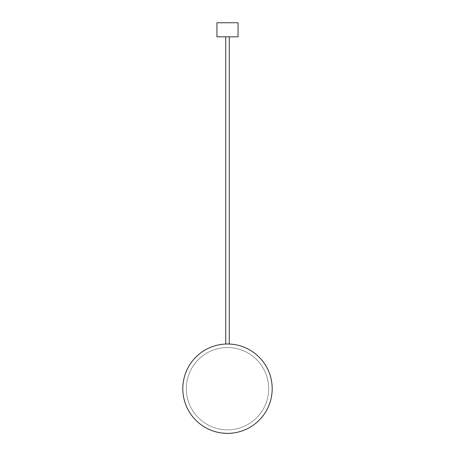 <?xml version="1.0" encoding="UTF-8"?>
<svg xmlns="http://www.w3.org/2000/svg" width="455" height="455" viewBox="0 0 455 455"><rect width="100%" height="100%" fill="white"/><g stroke="black" fill="none" stroke-linecap="round" stroke-linejoin="round"><path stroke-width="0.34" stroke-dasharray="2.27 1.71" d="M238.056 22.75L216.944 22.75L227.5 22.75L216.944 22.75L216.944 36.827L238.056 36.827L216.944 36.827L238.056 36.827L238.056 22.75M227.5 347.518C229.769 347.557 229.769 347.557 227.5 347.518C229.769 347.557 229.769 347.557 227.5 347.518C229.769 347.557 229.769 347.557 227.5 347.518C229.769 347.557 229.769 347.557 227.5 347.518C225.231 347.557 225.231 347.557 227.5 347.518C225.231 347.557 225.231 347.557 227.5 347.518C225.231 347.557 225.231 347.557 227.5 347.518C225.231 347.557 225.231 347.557 227.5 347.518M182.813 388.684A44.687 44.687 0 0 1 227.5 343.997A44.687 44.687 0 0 1 272.187 388.684A44.687 44.687 0 0 0 227.5 343.997A44.687 44.687 0 0 0 182.813 388.684A44.687 44.687 0 0 1 227.5 343.997A44.687 44.687 0 0 1 272.187 388.684A44.687 44.687 0 0 1 227.5 433.37A44.687 44.687 0 0 1 182.813 388.684A44.687 44.687 0 0 0 227.5 433.37A44.687 44.687 0 0 0 272.187 388.684A44.687 44.687 0 0 1 227.5 433.37A44.687 44.687 0 0 1 182.813 388.684M268.666 388.684A41.166 41.166 0 0 0 227.5 347.518A41.166 41.166 0 0 0 186.334 388.684A41.166 41.166 0 0 1 227.5 347.518A41.166 41.166 0 0 1 268.666 388.684A41.166 41.166 0 0 1 227.5 429.85A41.166 41.166 0 0 1 186.334 388.684A41.166 41.166 0 0 0 227.5 429.85A41.166 41.166 0 0 0 268.666 388.684M229.257 344.031L229.257 36.827M225.743 36.827L225.743 344.031"/><path stroke-width="0.68" d="M227.5 22.75L238.056 22.75L238.056 36.827L216.944 36.827L216.944 22.75L227.5 22.75M272.187 388.684A44.687 44.687 0 0 0 227.5 343.997A44.687 44.687 0 0 0 182.813 388.684A44.687 44.687 0 0 0 227.5 433.37A44.687 44.687 0 0 0 272.187 388.684M229.257 36.827L229.257 344.031M225.743 36.827L225.743 344.031"/></g></svg>
